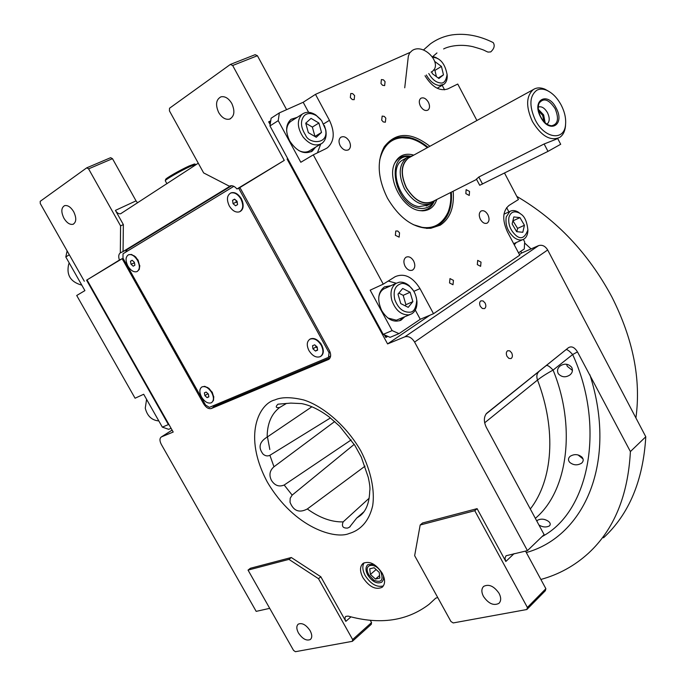 <?xml version="1.0" encoding="UTF-8"?>
<svg xmlns="http://www.w3.org/2000/svg" width="686" height="686" viewBox="0 0 686 686"><rect width="100%" height="100%" fill="white"/><g stroke="black" fill="none" stroke-linecap="round" stroke-linejoin="round"><path stroke-width="1.03" d="M351.189 439.923L284.184 485.019C278.996 487.137 274.734 485.568 271.424 480.32C268.843 475.055 269.701 470.536 273.98 466.763L334.751 421.487M365.055 466.146L307.319 508.969C299.259 513.248 293.488 511.001 290.024 502.229L290.204 498.225L292.159 495.12L354.216 444.374M363.932 511.747L356.694 518.076L349.508 527.157L347.648 528.066C342.897 528.349 341.405 526.291 343.163 521.883L369.197 498.182M286.568 403.377L279.588 407.544C275.772 408.016 275.232 406.901 277.967 404.191L290.813 403.102L301.608 403.6C310.312 405.289 319.505 409.748 329.186 416.959L339.647 426.212L354.834 445.343L361.29 457.073L368.228 477.233C369.797 484.316 370.303 488.886 369.737 490.927C369.231 507.1 363.443 513.368 359.678 516.069L356.694 518.076M330.42 417.954L269.89 455.298C267.643 456.387 265.388 456.018 263.141 454.192C257.987 447.589 259.334 441.878 267.163 437.076L311.907 406.772M558.293 373.716C556.878 370.646 557.547 368.03 560.308 365.87C564.578 363.228 568.368 363.709 571.678 367.302C573.084 370.32 572.45 372.901 569.783 375.045C565.496 377.729 561.663 377.291 558.293 373.716M569.749 462.373C567.965 460.272 568.077 458.257 570.092 456.336C574.268 453.832 578.229 454.098 581.968 457.142C583.7 459.251 583.597 461.249 581.651 463.136C577.483 465.614 573.522 465.365 569.749 462.373M536.864 521.154L537.558 520.22C541.108 518.487 544.77 518.882 548.526 521.403C550.429 522.981 550.729 524.481 549.435 525.896C546.176 527.56 542.677 527.26 538.947 525.013M477.104 508.643L474.772 510.701L420.175 525.004L422.533 522.998L477.104 508.643L505.831 561.491L504.956 558.19L506.045 555.754L527.44 550.635L544.109 534.6L486.237 427.198C483.621 421.496 483.767 416.856 486.666 413.298L568.454 347.699C571.575 345.864 574.585 347.27 577.475 351.901L572.656 354.533L553.079 370.088C546.682 373.587 541.503 376.906 537.515 380.044C556.74 430.328 552.753 480.08 530.312 508.995M383.465 575.863L383.448 579.593L381.819 582.148C377.086 584.223 372.395 581.857 367.756 575.057C365.381 570.358 365.424 566.876 367.893 564.612L373.844 564.346M198.288 163.199L120.667 213.74C118.807 214.152 117.057 213.029 115.411 210.396L136.042 200.861L137.552 202.842M230.813 185.734L123.051 251.548L123.36 224.571L115.411 210.396M172.117 430.122L161.553 436.836L173.206 432.043L87.028 279.914L122.159 258.682L203.656 403.865C206.066 407.621 208.604 409.182 211.279 408.539L328.56 359.464C331.055 357.638 331.312 354.619 329.323 350.4L240.932 189.362L239.774 187.621L236.97 188.984C234.663 186.283 232.357 185.263 230.042 185.932L229.416 186.232L203.639 172.915L169.433 110.866L169.519 108.242L230.376 64.433L255.141 54.683L257.413 55.72L286.611 109.666M123.36 224.571L120.582 225.891L88.588 168.859L112.487 158.68L136.042 200.861M125.615 252.191L127.15 249.532L120.316 252.902L120.582 225.891M127.15 249.532L231.722 185.717M230.042 185.932L229.416 186.232M231.808 103.5C235.169 111.243 234.423 116.449 229.561 119.124C225.488 119.947 221.852 117.735 218.663 112.487C215.258 104.726 216.03 99.504 220.978 96.82C225.025 96.066 228.635 98.287 231.808 103.5M236.97 188.984L284.27 160.395L232.665 65.504L230.376 64.433M232.665 65.504L257.413 55.72M239.774 187.621L284.27 160.395M287.091 159.023L387.581 343.918L429.933 315.208M519.413 254.549L521.669 253.014L538.621 245.614C542.172 244.568 545.19 246.017 547.677 249.97L645.792 436.759C643.168 480.5 629.079 514.183 603.526 537.798M520.785 251.333L521.669 253.014M87.028 279.914L119.424 260.045C118.275 256.624 118.567 254.249 120.316 252.902M88.588 168.859L86.71 167.847L40.208 201.324L40.268 203.528L84.327 281.26M86.71 167.847L110.626 157.686L112.487 158.68M73.651 211.657C76.643 217.968 76.446 222.178 73.059 224.271C69.895 224.931 66.859 222.941 63.961 218.294C60.951 211.974 61.157 207.755 64.587 205.654C67.734 205.02 70.761 207.026 73.651 211.657M122.159 258.682L119.424 260.045M330.052 357.938L215.078 406.121L212.446 406.078M382.196 573.153C375.877 563.901 369.514 560.634 363.1 563.369C359.73 566.447 359.67 571.198 362.92 577.621C369.248 586.907 375.636 590.132 382.093 587.302C385.369 584.24 385.395 579.524 382.196 573.153M161.553 436.836L161.347 436.939C159.521 438.328 159.504 440.806 161.304 444.382L256.178 611.372L269.718 608.345M435.55 598.329L429.127 604.28C407.072 621.036 380.078 624.98 348.128 616.105L345.77 616.388L345.212 617.083L344.964 618.815L345.83 621.37L320.825 576.772L291.301 557.512L250.381 568.274L248.04 570.1L293.557 650.414L295.426 651.7L352.372 641.324L352.638 639.558L318.493 578.692L288.943 559.382L248.04 570.1M435.756 598.132L437.762 597.583M527.44 550.635L414.593 342.065C411.763 337.623 408.522 335.874 404.869 336.817L387.581 343.918M511.67 352.87L509.792 350.855L507.691 350.709C506.122 351.867 505.908 353.762 507.048 356.403L508.926 358.418L511.019 358.564C512.596 357.406 512.811 355.511 511.67 352.87M485.113 303.058L483.124 300.948L480.929 300.837C479.428 301.986 479.24 303.838 480.354 306.385L482.344 308.486L484.53 308.606C486.04 307.457 486.237 305.604 485.113 303.058M577.475 351.901L630.4 451.568L645.792 436.759M630.4 451.568C627.999 495.755 614.013 529.643 588.434 553.242C574.619 565.813 558.764 574.542 540.877 579.456M383.388 585.904C376.931 587.61 370.877 584.189 365.235 575.648C362.482 570.4 362.105 566.113 364.095 562.786M291.301 557.512L288.943 559.382M320.825 576.772L318.493 578.692M352.638 639.558L371.546 622.579L370.251 620.264M420.175 525.004L414.653 555.669L450.951 621.507L453.206 622.939L526.874 609.511L527.388 607.47L474.772 510.701M527.388 607.47L545.876 588.691L525.519 551.064M545.876 588.691L545.353 590.723L526.874 609.511M568.454 347.699L485.988 414.052M371.546 622.579L371.263 624.329L352.372 641.324M310.123 630.7C312.207 634.739 312.284 637.671 310.364 639.506C306.488 641.118 302.517 638.949 298.461 632.998C296.361 628.942 296.292 625.992 298.247 624.149C302.106 622.571 306.067 624.757 310.123 630.7M499.082 593.356C501.252 597.703 501.192 601.039 498.911 603.371C493.654 605.978 488.509 603.671 483.467 596.443C481.272 592.061 481.349 588.699 483.69 586.358C488.921 583.803 494.049 586.136 499.082 593.356M269.838 449.527L267.446 436.888M572.45 370.449L567.305 366.333L566.559 364.249M524.61 242.973L531.067 248.907M516.79 196.385C556.655 219.717 588.331 253.185 611.809 296.806C633.161 339.124 641.187 379.495 635.905 417.92M583.04 458.951L578.058 454.947M348.188 149.994L348.677 149.702C350.82 147.79 351.026 144.969 349.294 141.247C346.653 137.157 343.815 135.837 340.779 137.286C338.661 139.207 338.464 142.019 340.196 145.732C342.837 149.805 345.658 151.134 348.677 149.702M453.172 191.231C454.432 207.181 450.136 218.491 440.301 225.145L430.825 228.292C414.147 228.781 399.689 218.74 387.453 198.168C377.669 178.231 376.605 161.107 384.271 146.787C395.899 131.884 411.111 131.712 429.899 146.272M451.311 192.166C452.426 207.678 448.181 218.68 438.577 225.154L429.239 228.249L426.512 228.387M504.536 173.078L518.445 199.532L509.046 205.414C502.589 210.979 502.041 219.786 507.417 231.834L519.739 255.175L433.509 313.708L420.261 319.273L399.003 333.636L390.077 337.341L383.217 334.348L269.967 125.941L271.107 118.232L279.356 112.89L303.186 102.274L315.483 94.359L410.057 52.419M480.406 219.391C482.524 222.83 484.796 224.056 487.24 223.079C489.384 221.329 489.598 218.551 487.892 214.735C485.782 211.288 483.501 210.062 481.04 211.056C478.914 212.806 478.708 215.584 480.406 219.391M420.424 106.15C422.816 109.949 425.337 111.261 427.978 110.06C429.882 108.354 430.019 105.738 428.39 102.214C425.997 98.398 423.468 97.095 420.81 98.304C418.932 100.01 418.803 102.626 420.424 106.15M413.624 260.963C411.326 257.31 408.787 256.067 406.001 257.224C403.565 259.188 403.257 262.206 405.083 266.271C407.373 269.907 409.902 271.159 412.68 270.018C415.141 268.055 415.45 265.036 413.624 260.963M442.187 85.321L444.571 89.84M425.02 75.752C432.086 87.096 439.657 91.504 447.726 88.957L457.751 84.044L476.907 120.504M506.628 207.618L508.883 211.897M523.358 239.388L524.67 241.875L524.275 248.967L518.522 252.86M383.217 334.348L392.126 330.601L399.003 333.636M392.126 330.601L370.183 290.161L383.251 284.15L313.296 154.856L300.811 162.273L278.224 120.642L269.967 125.941M279.356 112.89L278.224 120.642M399.544 232.837L397.743 231.002L395.771 231.002L395.368 235.307L399.141 237.15L399.544 232.837M469.541 191.445L466.128 189.636L465.845 193.632L469.258 195.45L469.541 191.445M385.824 118.138L384.246 116.38L382.162 116.088L381.69 120.161L383.268 121.919L385.352 122.219L385.824 118.138M453.446 280.368L449.982 278.593L449.544 282.949L452.992 284.733L453.446 280.368M354.628 95.603L352.638 93.605L350.778 93.502L350.323 97.575L352.304 99.581L354.165 99.684L354.628 95.603M481.023 262.138L477.696 260.371L477.31 264.59L480.629 266.357L481.023 262.138M385.069 81.643L383.483 79.859L381.39 79.559L380.979 83.521L382.565 85.296L384.649 85.604L385.069 81.643M315.483 94.359L329.443 120.316C335.077 132.312 334.408 141.462 327.436 147.756L325.816 148.716L327.436 147.756M313.296 154.856L325.816 148.716M383.251 284.15L395.265 276.638C404.423 272.882 412.672 276.87 419.995 288.6L413.838 291.336M433.509 313.708L419.995 288.6M297.184 117.349L291.07 119.278C285.702 124.295 285.222 131.48 289.629 140.844C296.704 151.555 304.275 154.95 312.336 151.031L315.543 147.207M308.614 112.333L303.186 102.274M317.412 152.841L320.714 144.103M514.268 244.808L516.284 242.51M420.261 319.273L415.296 310.072M390.866 285.71L384.469 286.877C377.883 292.065 376.983 299.996 381.75 310.672C387.521 319.787 393.978 322.926 401.121 320.105L404.62 316.881M396.268 283.241L388.225 281.037M514.028 244.362L514.937 243.118M384.597 286.808L389.502 286.328M399.586 320.774L403.248 317.464M291.036 119.313L295.898 118.164M312.336 151.031L311.05 151.803L314.239 147.987M384.117 147.036L390.368 140.707C401.764 134.019 414.327 136.205 428.064 147.284M270.73 120.796L268.672 121.851L270.164 124.595M384.409 334.871L385.832 337.486L387.796 336.346M269.298 121.439L270.344 123.369M385.506 335.343L386.518 337.203M428.75 73.531C432.017 79.156 435.747 82.269 439.949 82.86C443.645 83.872 446.029 81.128 447.083 74.611C445.54 66.07 442.144 60.582 436.888 58.147L432.789 57.152M426.34 74.963C429.813 81.137 434.049 84.635 439.074 85.476L443.825 84.352C446.123 82.663 447.246 79.893 447.221 76.043L447.066 74.105M438.268 58.927L432.986 56.338M431.811 71.67L432.274 73.616L438.903 78.487L443.473 74.868L441.45 66.439L434.881 61.569M441.45 66.439L434.933 70.384L433.852 69.586M436.425 76.661L434.933 70.384M443.473 74.868L438.234 77.99M520.794 214.032L519.508 213.132C514.191 210.542 510.676 211.931 508.943 217.308C508.026 224.228 510.307 230.23 515.803 235.324C520.828 239.8 524.85 238.008 527.868 229.964C527.011 221.689 524.653 216.382 520.794 214.032L518.316 212.137C515.195 210.31 512.391 210.062 509.912 211.417L506.234 216.896C505.11 224.819 507.717 231.688 514.063 237.485C517.613 240.1 520.837 240.675 523.727 239.2C526.153 237.742 527.525 235.126 527.851 231.336L527.886 229.69M524.438 225.265L519.954 217.625L513.805 216.939L512.133 223.97L516.661 231.671L522.809 232.288L524.438 225.265L517.596 228.387L512.896 220.755M519.954 217.625L513.128 220.772M516.824 231.688L517.596 228.387M304.43 115.471C300.142 120.65 300.537 127.219 305.604 135.176C308.76 144.163 329.366 145.038 325.438 129.088L321.597 120.564L316.589 115.78C311.581 112.907 307.525 112.804 304.43 115.471M320.576 119.304L315.689 114.888C310.638 111.775 306.196 111.492 302.38 114.056L301.806 114.528C296.806 120.419 297.244 127.922 303.126 137.046C309.575 144.6 315.843 146.71 321.94 143.374C325.533 140.527 326.81 136.094 325.79 130.074L324.349 125.469M320.765 144.077L310.158 150.44C306.959 152.575 303.178 152.626 298.813 150.577M291.842 120.745L290.735 121.439C288.086 123.506 286.722 126.644 286.637 130.855M321.52 132.432L318.913 123.026L311.041 118.378L305.733 123.171L308.357 132.664L316.28 137.277L321.52 132.432L314.96 136.437L312.362 127.073L305.733 123.188M318.913 123.026L312.362 127.073M394.776 299.576C398.026 308.143 402.982 312.362 409.653 312.216C413.692 312.284 416.05 308.288 416.736 300.245C415.973 294.448 413.709 289.921 409.936 286.654C406.301 284.013 403.411 283.001 401.276 283.618C395.127 285.47 392.958 290.795 394.776 299.576M413.238 290.392L409.182 285.676C405.923 282.958 402.622 281.8 399.295 282.212L396.216 283.275C391.354 286.671 389.888 292.39 391.843 300.434C395.522 310.312 401.199 315.123 408.856 314.865L411.557 313.922C415.459 311.504 417.251 307.259 416.934 301.188L416.248 297.218M409.996 314.591L396.362 320.19L387.89 318.03M385.352 288.223L383.851 288.909C381.099 290.572 379.392 293.368 378.741 297.295M410.117 292.253L402.699 288.472L397.991 294.114L400.761 303.598L408.23 307.345L412.878 301.651L410.117 292.253L403.179 295.34L398.815 293.128M412.878 301.651L405.915 304.687L403.179 295.34M405.04 305.742L405.915 304.687M427.378 147.661C421.135 142.594 415.133 139.49 409.362 138.332L405.623 137.775C392.195 137.054 383.534 144.557 379.624 160.284M409.259 138.306L399.526 137.577L391.337 140.081M436.253 226.371L437.436 225.711C441.938 222.95 445.325 218.825 447.606 213.337L447.769 212.934M413.221 224.622L421.967 227.306C433.569 229.081 442.247 224.099 448.009 212.351C450.393 206.169 451.259 199.557 450.616 192.517M413.752 155.13L411.669 154.59C404.131 153.278 398.557 155.988 394.965 162.728C386.45 178.017 402.296 208.681 419.6 210.602L422.439 210.851C429.522 210.619 434.307 206.829 436.793 199.497M394.656 163.388C398.206 157.351 403.479 154.95 410.477 156.185L410.528 156.194M434.101 201.547C431.425 207.455 427.026 210.473 420.887 210.628L419.232 210.533M409.259 156.554C384.923 154.196 394.604 205.397 419.275 208.27C425.243 209.127 429.848 207.172 433.08 202.396M412.295 155.928L407.587 157.274L402.442 160.147C387.684 168.327 400.624 204.668 419.043 206.632L428.055 205.071M402.442 160.147L404.131 159.221M86.565 280.137L168.396 424.583L169.125 424.831M171.097 428.313L168.67 429.325L162.333 427.129L143.691 394.261L135.073 398.223L76.712 295.495L84.91 290.624L65.813 256.976L67.108 250.879M69.295 254.738L65.813 256.976M168.396 424.583L162.333 427.129M81.797 285.144C70.529 282.006 66.173 274.957 68.729 264.016L69.269 263.055M158.818 420.938C151.752 420.278 147.233 416.016 145.269 408.161L146.581 399.355M411.677 156.271L409.293 157.205C400.933 163.388 399.929 173.592 406.292 187.801C415.527 202.036 424.994 206.289 434.701 200.552M406.618 157.857C398.866 164.606 398.154 174.913 404.483 188.779C413.126 202.456 422.396 207.172 432.291 202.936L435.327 200.243M536.872 90.192C529.515 95.843 528.975 105.747 535.26 119.913C544.513 138.761 564.475 141.376 565.556 124.535C566.113 118.421 564.698 112.015 561.32 105.31C557.392 97.978 552.53 92.979 546.742 90.32C543.029 88.768 539.736 88.726 536.872 90.192M549.049 91.495L544.958 89.197C540.902 87.508 537.318 87.465 534.18 89.051L533.288 89.592C526.085 96.177 525.785 106.793 532.396 121.456C541.245 136.042 550.335 141.367 559.665 137.44C562.906 135.279 564.835 131.618 565.444 126.456L565.59 124.157M538.621 111.038L542.686 115.419L543.955 121.533M538.364 109.357L543.629 114.888L545.147 122.725M546.922 124.106L547.162 123.96C549.735 121.662 549.872 117.949 547.557 112.821C544.65 107.934 541.554 106.021 538.27 107.085M555.154 108.748C548.954 99.341 543.595 97.498 539.093 103.217C537.618 107.059 538.15 111.604 540.705 116.843C543.792 122.348 547.402 125.324 551.535 125.778C557.975 124.389 559.184 118.712 555.154 108.748M556.217 108.165C547.84 90.895 531.238 99.762 540.577 116.929C549.272 134.422 565.461 124.921 556.217 108.165M556.097 139.267L544.135 143.974L478.819 177.022L476.461 179.14M410.142 157.111L408.513 158.003C401.07 164.477 400.384 174.381 406.464 187.707C414.773 200.869 423.682 205.406 433.175 201.324L476.599 179.398M560.685 144.274L547.985 151.374L479.711 185.297L476.393 179.02M165.292 180.701L165.66 179.449C165.309 178.549 180.298 169.939 189.113 165.986L194.438 163.98L195.742 164.383L190.116 166.509C180.787 170.694 164.897 179.818 165.275 180.761L166.938 183.745M380.867 572.004C376.065 562.743 364.326 563.369 367.782 572.578L368.776 574.825L373.853 580.236C381.373 583.049 383.714 580.305 380.867 572.004M379.221 572.39L374.136 567.742L369.728 568.788L370.397 574.448L375.448 579.07L379.873 578.066L379.221 572.39M375.448 579.07L379.581 575.503M370.397 574.448L376.108 569.543M233.832 186.335L123.026 253.769L122.983 258.185L205.551 405.032L209.367 407.373L328.508 357.329L330.635 355.923M328.508 357.329L329.048 352.715L238.634 188.178M238.745 188.238L239.843 187.707M329.048 352.715L330.069 352.047M243.033 203.802L241.429 198.794L238.719 195.33M139.764 266.408L138.1 260.105L134.104 255.741M322.995 348.462L320.722 343.386L317.875 340.53M213.775 397.383L212.24 392.229L207.412 387.358M320.722 343.386L322.051 345.83C324.066 350.718 323.655 354.216 320.816 356.308M320.594 343.369C317.155 339.124 313.734 337.649 310.338 338.935L309.815 339.253M321.245 345.272C323.749 350.572 323.44 354.353 320.311 356.626C316.237 358.015 312.456 356 308.957 350.589C306.428 345.264 306.762 341.465 309.943 339.184C313.999 337.846 317.764 339.879 321.245 345.272M317.601 350.143L317.206 347.022L314.677 344.818L312.542 345.744L312.945 348.865L315.474 351.06L317.601 350.143M315.474 351.06L317.549 349.723M312.945 348.865L315.92 346.953L317.352 348.196M315.766 345.77L315.92 346.953M241.146 198.297L242.484 201.478C243.856 206.486 243.033 209.847 240.031 211.562M241 198.237C237.973 193.726 234.706 191.917 231.208 192.8L230.607 193.075M240.897 199C243.727 205.243 243.238 209.522 239.44 211.845C235.718 212.78 232.331 210.791 229.278 205.894C226.423 199.626 226.929 195.33 230.788 193.006C234.492 192.123 237.862 194.121 240.897 199M237.57 204.6L237.073 201.264L234.561 199.137L232.554 200.338L233.051 203.656L235.555 205.783L237.57 204.6M233.051 203.656L236.25 202.061L237.33 202.979M235.993 200.355L236.25 202.061M232.554 200.338L234.715 199.266M208.921 388.31L212.111 392.409L213.723 396.954L213.5 400.392L211.794 402.502M208.424 388.053L204.702 386.321L201.898 386.921M211.734 392.649C214.092 397.468 213.972 400.847 211.382 402.768C208.004 403.84 204.728 401.936 201.564 397.048C199.18 392.203 199.309 388.825 201.933 386.904C205.303 385.858 208.57 387.77 211.734 392.649M208.853 396.885L208.39 394.09L206.152 392.066L204.385 392.829L204.865 395.616L207.095 397.648L208.853 396.885M207.095 397.648L208.801 396.568M204.865 395.616L207.798 393.781L208.433 394.356M135.545 256.83L137.903 260.157L139.747 266.074L139.224 269.469L137.337 271.416M135.056 256.521L131.429 254.437L128.505 254.772M137.5 260.363C140.124 265.911 139.918 269.675 136.866 271.647C133.727 272.419 130.743 270.558 127.905 266.057C125.255 260.5 125.478 256.727 128.565 254.746C131.695 254.009 134.67 255.878 137.5 260.363M134.893 265.199L134.345 262.241L132.124 260.26L130.469 261.255L131.017 264.213L133.23 266.177L134.893 265.199M131.017 264.213L134.473 262.918M134.019 261.949L134.147 262.635M130.469 261.255L132.235 260.363M492.685 42.335L493.2 42.583C495.078 45.55 494.246 48.663 490.713 51.922L488.003 52.085C483.047 50.147 486.931 50.678 472.834 46.657C459.5 43.612 447.967 46.537 443.636 48.946M404.731 87.799L408.341 56.166L409.636 52.976L412.123 50.593C424.085 42.275 444.236 65.11 431.228 72.056L431.117 72.124M546.408 365.552C547.582 365.081 549.803 366.59 553.079 370.088C575.768 424.986 568.78 490.43 535.346 518.342M542.034 536.598C590.157 511.267 605.292 425.166 572.656 354.533C569.329 350.906 567.108 349.294 566.001 349.689M123.943 259.9L122.957 260.388M349.183 533.494C335.617 539.548 294.654 528.443 267.351 482.095C242.149 434.915 259.66 403.385 274.906 399.912C281.526 396.945 291.138 396.962 303.744 399.972C321.288 405.409 345.23 423.819 360.819 450.873C371.28 471.248 374.89 491.099 372.704 505.582C368.596 523.512 358.264 530.913 349.183 533.494M538.621 245.614L404.869 336.817M547.677 249.97L414.593 342.065M204.574 403.282L203.656 403.865M215.078 406.121L211.279 408.539M329.331 358.898L328.234 359.627M273.98 466.763L269.89 455.298M267.163 437.076C267.18 423.819 271.322 413.975 279.588 407.544M343.163 521.883C331.612 522.192 319.667 517.887 307.319 508.969M292.159 495.12L284.184 485.019M345.83 621.37L350.958 616.868M538.973 371.555C536.769 373.578 536.289 376.417 537.515 380.044L484.642 422.825M505.831 561.491L514.088 553.628M526.316 552.547C584.755 536.298 617.657 461.644 589.891 374.762M329.443 120.316L323.638 123.892M544.135 143.974L547.985 151.374M478.819 177.022L482.541 184.062M350.22 526.582L349.508 527.157M230.556 118.695L229.561 119.124M570.349 374.573L569.783 375.045M161.347 436.939L172.1 430.096M73.608 224.022L73.059 224.271M328.56 359.464L329.057 359.138M382.093 587.302L382.651 586.822M487.24 223.079L486.777 223.293M412.68 270.018L412.08 270.301M429.239 228.249L430.825 228.292M401.121 320.105L399.749 320.688M437.436 225.711L438.526 225.18M437.188 88.262L443.01 84.841M436.888 58.147L435.584 57.264M447.083 74.611L447.221 76.043M513.677 243.676L522.689 239.663M503.953 214.212L509.912 211.417M527.868 229.964L527.851 231.336M519.508 213.132L518.316 212.137M290.735 121.439L302.38 114.056M325.438 129.088L325.79 130.074M316.589 115.78L315.689 114.888M383.851 288.909L396.216 283.275M409.936 286.654L409.182 285.676M416.736 300.245L416.934 301.188M405.623 137.775L404.517 137.526M448.009 212.351L447.606 213.337M420.887 210.628L422.439 210.851M549.443 125.375L551.535 125.778M565.556 124.552L565.444 126.456M546.742 90.32L544.958 89.197M557.967 138.298L556.363 139.112M533.288 89.592L408.513 158.003M412.132 156.014L411.377 156.031M430.491 203.845L426.229 205.989M560.702 144.317L557.658 138.452M213.689 396.319L213.723 396.954M139.755 265.422L139.747 266.074M493.2 42.583C479.257 35.663 465.614 33.091 452.263 34.866C444.305 36.101 437.016 39.093 430.396 43.861L423.459 49.992M432.54 56.784L436.965 52.942"/></g></svg>
